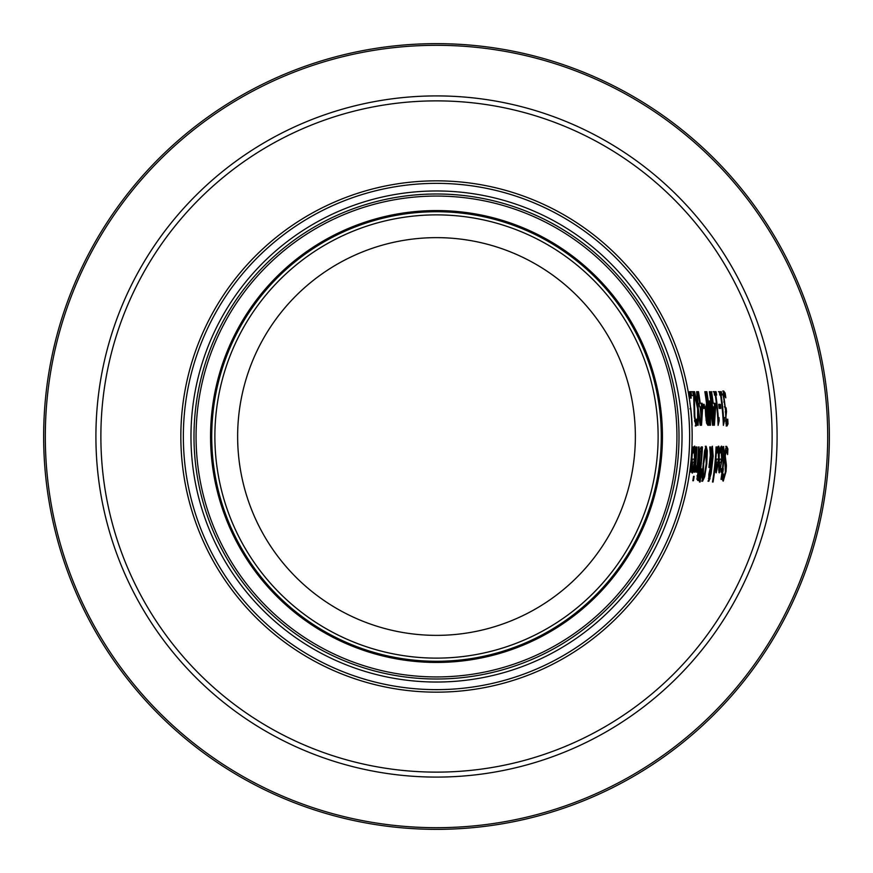 <?xml version="1.0" encoding="UTF-8"?>
<svg xmlns="http://www.w3.org/2000/svg" width="873" height="873" viewBox="0 0 873 873"><rect width="100%" height="100%" fill="white"/><g stroke="black" fill="none" stroke-linecap="round" stroke-linejoin="round"><path stroke-width="1.31" d="M690.008 408.771L690.75 407.964A255.844 255.844 0 0 1 692.093 425.26L691.918 425.26M688.23 391.824L688.775 392.894A256.018 256.018 0 0 1 689.55 397.651L688.775 395.851M721.174 450.086L719.93 453.131A283.911 283.911 0 0 0 720.16 448.504L721.316 446.387C722.277 445.044 722.56 449.388 722.157 459.416L719.297 472.85L718.719 470.045L719.265 461.424A283.856 283.856 0 0 0 719.45 459.111L721.644 459.111L721.174 450.086L719.625 451.199M719.45 459.111L720.792 459.111M721.327 459.111L721.033 462.352M719.93 469.27L718.915 472.413M720.902 446.714L721.556 450.577M718.73 469.259L719.745 469.368L720.607 467.382L721.371 462.352L719.177 462.352M720.52 462.352L719.701 462.352L719.374 467.404L718.806 467.404M719.374 467.404L719.745 469.368M717.857 446.714L718.512 450.577M718.283 459.111L717.977 462.352M718.13 450.086L716.886 453.131A280.877 280.877 0 0 0 717.126 448.504L718.283 446.387C719.243 445.044 719.527 449.388 719.112 459.416L716.231 472.85L715.664 470.045L716.209 461.424A280.822 280.822 0 0 0 716.406 459.111L718.599 459.111L718.13 450.086L716.58 451.199M716.875 469.27L715.86 472.413M716.406 459.111L717.748 459.111M716.689 469.368L718.315 462.352L716.646 462.352L716.689 469.368L715.674 469.259M716.318 467.404L715.751 467.404M717.464 462.352L716.133 462.352M722.637 476.931L723.815 477.258L725.387 471.977L724.623 456.524L725.408 449.399L726.62 446.354L727.896 448.962A291.669 291.669 0 0 1 727.602 454.571L726.511 450.217L725.212 450.664M724.274 476.8L722.833 480.837M724.415 460.529L725.539 467.219M725.779 446.354L727.056 448.962A290.818 290.818 0 0 1 726.969 450.839M726.511 450.217L725.245 455.826L726.423 465.451L726.03 471.518L723.28 481.11L722.342 478.939A288.974 288.974 0 0 0 723.084 473.613L723.084 473.613M723.128 473.613L723.815 477.258M726.423 465.451L725.572 465.451M726.009 462.483L725.157 462.483M727.896 448.962L727.056 448.962M716.046 446.954L716.046 446.954A279.742 279.742 0 0 1 712.521 482.016L712.521 482.016M716.58 446.954A280.277 280.277 0 0 1 713.055 482.016M721.153 472.14L721.022 472.14A286.748 286.748 0 0 0 721.436 468.626L721.567 468.626M722.462 468.626A287.763 287.763 0 0 1 722.047 472.14L721.022 472.14M723.171 446.932L723.488 450.206M721.436 468.626L722.418 468.626A287.719 287.719 0 0 0 723.521 456.634L723.739 451.745L722.92 450.162M723.379 450.162L722.877 450.981A286.748 286.748 0 0 0 723.051 447.172L723.662 446.463L724.175 454.68A288.254 288.254 0 0 1 722.953 468.626L723.313 468.626A288.614 288.614 0 0 1 722.899 472.14L722.538 472.14A288.254 288.254 0 0 1 721.545 479.375L721.011 479.375A287.719 287.719 0 0 0 722.004 472.14M722.899 472.14L721.687 472.14M704.675 476.68L702.59 481.219L701.947 476.68L704.587 450.817L706.148 446.245L707.294 450.817L706.803 463.738L704.675 476.68L703.824 476.68L701.728 481.219M705.297 446.245L706.464 451.025M703.202 477.367L704.653 473.875L706.224 463.738L705.973 450.108L703.66 463.738L703.202 477.367L701.947 476.516M705.973 450.108L704.555 450.992M708.45 478.382L709.356 478.393L710.589 473.668L710.797 467.513L709.356 478.393L708.036 481.219M710.666 466.018L710.731 467.513M711.113 464.36L710.709 465.8M711.942 446.692L712.455 450.654M710.251 455.946L710.338 457.747M712.073 449.922L710.971 453.753L711.408 464.36L712.499 457.266L712.073 449.922L711.146 449.933M710.469 451.767L710.218 453.142M710.797 467.513L710.142 467.513M710.971 453.753L710.262 453.753M711.408 464.36L710.687 464.36M710.469 457.747L709.487 467.459L708.931 467.459A274.187 274.187 0 0 0 709.171 465.287L710.338 455.248L709.782 446.954L710.502 446.954L710.851 451.767L712.379 446.245L713.154 456.175L711.168 473.45L708.887 481.219L708.865 474.257L710.709 465.909L710.022 457.747M709.487 467.459L708.931 467.459M710.109 478.808L709.247 478.808M711.506 465.964L710.687 465.964M710.851 451.767L710.131 451.767M710.502 446.954L709.782 446.954M701.881 468.954L700.081 482.016L699.448 482.016L701.499 468.954M700.081 482.016L699.448 482.016M701.586 446.954A265.294 265.294 0 0 1 701.401 450.763M700.441 463.159A265.294 265.294 0 0 1 700.048 466.891M698.727 476.713A265.294 265.294 0 0 1 698.116 480.521L698.967 480.521L697.843 480.521L696.949 479.157L698.946 465.778A264.072 264.072 0 0 0 698.967 465.615L699.895 449.671L701.226 446.954L702.427 446.954A266.134 266.134 0 0 1 698.967 480.521M698.596 462.297L699.251 463.159L700.735 463.159A265.578 265.578 0 0 0 701.696 450.763L699.491 452.181M701.237 450.763L699.36 452.181M696.981 475.84L697.625 476.713L699.011 476.713A265.578 265.578 0 0 0 700.332 466.891L698.913 468.004L697.833 475.84L697.091 475.84M699.699 466.891L698.575 466.968M697.833 475.84L698.476 476.713M700.211 452.181L699.448 462.297L698.695 462.297M699.448 462.297L700.102 463.159M695.748 467.601L695.748 467.601A261.103 261.103 0 0 1 695.181 472.009L696.796 468.386L695.945 468.386L695.41 470.285M696.043 467.786L697.211 464.829A262.249 262.249 0 0 0 698.542 446.954L698.542 446.954M699.066 446.954A262.773 262.773 0 0 1 696.85 472.14L696.316 472.14A262.249 262.249 0 0 0 696.796 468.386M696.687 466.706A261.933 261.933 0 0 1 696.479 468.386M694.733 472.14L694.199 472.14A260.154 260.154 0 0 0 696.447 446.954L696.97 446.954A260.689 260.689 0 0 1 694.733 472.14L694.199 472.14M693.555 476.331L694.155 476.331L693.555 476.331A260.121 260.121 0 0 1 692.824 480.739L693.435 480.739L692.824 480.739M694.155 476.331A260.721 260.721 0 0 1 693.435 480.739M694.155 450.086L692.9 453.131A256.935 256.935 0 0 0 693.151 448.504L694.319 446.387C695.301 445.023 695.552 449.366 695.083 459.416C693.719 469.761 692.715 474.235 692.071 472.85L691.525 470.045L692.169 461.424A256.88 256.88 0 0 0 692.376 459.111L694.57 459.111L694.155 450.086L692.605 451.199M692.376 459.111L693.719 459.111M694.253 459.111L693.926 462.352M692.747 469.27L691.7 472.413M693.893 446.714L694.537 450.577M691.547 469.259L692.573 469.368L693.446 467.382L694.264 462.352L692.071 462.352M693.413 462.352L692.595 462.352L692.213 467.404L691.645 467.404M692.213 467.404L692.573 469.368M726.871 422.074L727.733 419.138A291.789 291.789 0 0 1 728.017 423.896L727.002 425.969L726.041 424.06L725.528 410.354A290.207 290.207 0 0 0 725.496 410.026L723.095 394.083L723.673 390.984L725.147 393.057A291.898 291.898 0 0 1 725.823 397.815L724.295 394.88L723.913 396.757L725.157 406.84L726.15 408.04A291.047 291.047 0 0 1 726.489 411.761L725.878 417.392L726.871 422.074L725.463 421.037M727.078 421.943A290.938 290.938 0 0 1 727.165 423.896L726.15 425.969M728.017 423.896L727.165 423.896M726.303 411.761L725.256 411.892M725.299 408.04A290.196 290.196 0 0 1 725.485 410.015M725.518 410.365A290.196 290.196 0 0 1 725.638 411.761M725.91 408.04L724.306 406.84M723.913 396.757L723.248 396.757M724.295 394.88L723.15 395.316M725.147 393.057L724.295 393.057A291.058 291.058 0 0 1 724.59 395.065M722.811 390.984L724.295 393.057M692.093 446.954L692.093 446.954A255.811 255.811 0 0 1 690.63 465.778L690.368 466.695M692.627 446.954A256.335 256.335 0 0 1 690.347 472.14L689.812 472.14A255.811 255.811 0 0 0 690.194 469.336L690.041 469.336M690.194 469.336L689.921 470.318M718.708 404.341L719.45 404.341A284.773 284.773 0 0 1 719.887 408.422L719.145 408.422A284.031 284.031 0 0 0 718.708 404.341L719.45 404.341M720.301 404.341A285.624 285.624 0 0 1 720.738 408.422L719.145 408.422M723.422 417.61A287.544 287.544 0 0 1 723.608 420.688L723.171 421.081M718.457 391.693L720.531 391.693A287.544 287.544 0 0 1 721.054 395.12M724.274 417.61L723.51 417.61L724.274 417.61A288.385 288.385 0 0 1 724.459 420.688L723.608 420.688M724.459 420.688L723.368 425.369A287.086 287.086 0 0 0 720.585 395.12L719.832 395.12A286.344 286.344 0 0 0 719.308 391.693L721.382 391.693A288.385 288.385 0 0 1 721.906 395.12L721.131 395.12A287.621 287.621 0 0 1 723.51 417.61L722.964 417.61M721.131 395.12L720.585 395.12M721.382 391.693L720.531 391.693M713.59 406.84A278.673 278.673 0 0 1 714.671 419.957L715.009 406.84L712.543 406.84A277.625 277.625 0 0 0 712.128 403.228L712.63 403.228A278.127 278.127 0 0 0 710.993 391.693L710.993 391.693M711.539 391.693A278.673 278.673 0 0 1 713.176 403.228L712.324 403.228M714.19 403.228L713.176 403.228L714.19 403.228A279.676 279.676 0 0 1 714.594 406.84M715.042 403.228A280.517 280.517 0 0 1 715.565 407.964L714.398 425.26A278.127 278.127 0 0 0 713.045 406.84M715.565 407.964L714.998 407.964M714.387 419.957L714.256 422.226M718.163 417.61A282.295 282.295 0 0 1 718.359 420.688L717.922 421.081M713.143 391.693L715.216 391.693A282.295 282.295 0 0 1 715.751 395.12M719.014 417.61L718.25 417.61L719.014 417.61A283.147 283.147 0 0 1 719.199 420.688L718.359 420.688M719.199 420.688L718.119 425.369A281.848 281.848 0 0 0 715.293 395.12L714.54 395.12A281.095 281.095 0 0 0 714.005 391.693L716.078 391.693A283.147 283.147 0 0 1 716.602 395.12L715.838 395.12A282.383 282.383 0 0 1 718.25 417.61L717.704 417.61M715.838 395.12L715.293 395.12M716.078 391.693L715.216 391.693M706.268 391.693L706.835 391.693L706.268 391.693A273.467 273.467 0 0 1 709.727 425.26L710.502 425.26L709.727 425.26M706.835 391.693A274.024 274.024 0 0 1 710.055 420.611L709.498 420.611M710.055 420.611L709.312 400.947M709.651 400.947L712.084 420.611M712.586 420.611A276.545 276.545 0 0 0 709.389 391.693L709.913 391.693A277.057 277.057 0 0 1 713.328 425.26L712.564 425.26L710.12 406.567L710.502 425.26M709.684 420.611L709.673 423.962M713.328 425.26L712.564 425.26M712.259 420.611A276.217 276.217 0 0 1 712.423 423.754M706.344 404.21A271.765 271.765 0 0 1 706.77 408.018M707.85 421.397A271.765 271.765 0 0 1 708.036 425.26M706.006 420.12L706.824 421.397L708.134 421.397A272.06 272.06 0 0 0 707.065 408.018L705.308 410.026M706.672 408.018L705.286 408.564M705.984 410.026L706.846 420.12L707.676 421.397M704.838 391.693L705.406 391.693L704.838 391.693A272.06 272.06 0 0 1 706.628 404.21L705.286 407.691L705.613 415.144L706.628 423.165L707.828 425.26L708.876 425.26A272.616 272.616 0 0 0 705.406 391.693M700.637 406.84A265.796 265.796 0 0 1 701.783 419.957L702.056 406.84L699.589 406.84A264.759 264.759 0 0 0 699.153 403.228L699.655 403.228A265.25 265.25 0 0 0 697.942 391.693L697.942 391.693M698.487 391.693A265.796 265.796 0 0 1 700.201 403.228L699.349 403.228M701.215 403.228L700.201 403.228L701.215 403.228A266.8 266.8 0 0 1 701.652 406.84M702.078 403.228A267.651 267.651 0 0 1 702.623 407.964L701.521 425.26A265.25 265.25 0 0 0 700.091 406.84M702.623 407.964L702.056 407.964M701.488 419.957L701.368 422.226M701.783 419.957L701.237 419.957M703.78 408.422L703.038 408.422A268.011 268.011 0 0 0 702.579 404.341L703.322 404.341A268.753 268.753 0 0 1 703.78 408.422M702.579 404.341L704.173 404.341A269.604 269.604 0 0 1 704.631 408.422L703.038 408.422M704.173 404.341L703.322 404.341M693.915 391.693L694.57 391.693L693.915 391.693L697.625 408.717L697.549 425.26L698.149 425.26L697.549 425.26M694.57 391.693L697.56 405.072L696.927 405.072M697.56 405.072L696.654 391.693L697.265 391.693L696.654 391.693M697.265 391.693L698.258 408.499L697.582 408.499M697.298 405.072L697.374 407.375M698.258 408.499L700.812 425.26L700.168 425.26L698.28 412.121L698.149 425.26M697.658 409.841L698.051 412.121M698.28 412.121L697.691 412.121M700.812 425.26L700.168 425.26M692.846 395.589L690.75 395.589M696.119 421.954A260.023 260.023 0 0 1 696.218 423.951L695.235 425.969M694.493 420.71L695.094 422.074L695.934 422.074L696.763 419.16M690.096 391.693L692.726 391.693A260.11 260.11 0 0 1 693.369 395.589M696.796 419.16A260.874 260.874 0 0 1 697.069 423.951L696.218 423.951M697.069 423.951L696.087 425.969L694.286 416.748L693.697 395.589L691.612 395.589A258.375 258.375 0 0 0 690.958 391.693L693.588 391.693A260.962 260.962 0 0 1 694.362 396.451L693.719 396.451M694.362 396.451L694.843 416.497L695.934 422.074M693.588 391.693L692.726 391.693M689.474 391.693L690.15 391.693L689.474 391.693A256.913 256.913 0 0 1 690.521 398.11L691.209 398.11L690.521 398.11M690.15 391.693A257.579 257.579 0 0 1 691.209 398.11M436.5 100.875A335.625 335.625 0 0 0 100.875 436.5A335.625 335.625 0 0 0 436.5 772.125A335.625 335.625 0 0 0 772.125 436.5A335.625 335.625 0 0 0 436.5 100.875M458.139 691.241A255.658 255.658 0 0 0 691.241 414.861A255.658 255.658 0 0 0 414.861 181.759A255.658 255.658 0 0 0 181.759 458.139A255.658 255.658 0 0 0 458.139 691.241M419.662 238.351A198.858 198.858 0 0 1 634.649 419.662A198.858 198.858 0 0 1 453.338 634.649A198.858 198.858 0 0 1 238.351 453.338A198.858 198.858 0 0 1 436.5 237.642A198.858 198.858 0 0 1 635.358 436.5M237.642 436.5A198.858 198.858 0 0 0 453.338 634.649M436.5 829.35A392.85 392.85 0 0 1 43.65 436.5A392.85 392.85 0 0 1 436.5 43.65A392.85 392.85 0 0 0 43.65 436.5A392.85 392.85 0 0 0 436.5 829.35A392.85 392.85 0 0 0 829.35 436.5A392.85 392.85 0 0 0 436.5 43.65A392.85 392.85 0 0 0 43.65 436.5A392.85 392.85 0 0 0 436.5 829.35A392.85 392.85 0 0 0 829.35 436.5A392.85 392.85 0 0 0 436.5 43.65M722.157 459.416L721.305 459.416M719.112 459.416L718.261 459.416M726.03 471.518L725.441 471.518M725.376 460.966L724.535 460.966M725.245 455.826L724.666 455.826M707.294 450.817L706.443 450.817M706.803 463.738L706.224 463.738M702.776 473.875L702.121 473.875M703.66 463.738L703.071 463.738M709.487 473.821L708.931 473.821M711.168 473.45L710.622 473.45M713.154 456.175L712.564 456.175M698.913 468.004L698.324 468.004M698.127 472.326L697.538 472.326M699.568 457.07L698.989 457.07M695.083 459.416L694.231 459.416M726.314 421.037L725.594 421.037M725.878 417.392L725.299 417.392M725.157 406.84L724.514 406.84M724.361 401.973L723.782 401.973M706.192 415.002L705.602 415.002M706.846 420.12L706.115 420.12M695.345 420.71L694.657 420.71M694.843 416.497L694.275 416.497M694.471 404.537L693.817 404.537M184.268 457.932A253.148 253.148 0 0 1 415.068 184.268A253.148 253.148 0 0 1 688.732 415.068A253.148 253.148 0 0 1 457.932 688.732A253.148 253.148 0 0 1 184.268 457.932M457.288 681.147A245.531 245.531 0 0 0 681.147 415.712A245.531 245.531 0 0 0 415.712 191.853A245.531 245.531 0 0 0 191.853 457.288A245.531 245.531 0 0 0 457.288 681.147M455.259 657.325A221.622 221.622 0 0 1 215.675 455.259A221.622 221.622 0 0 1 417.741 215.675A221.622 221.622 0 0 1 657.325 417.741A221.622 221.622 0 0 1 455.259 657.325M660.468 417.469A224.776 224.776 0 0 0 417.469 212.532A224.776 224.776 0 0 0 212.532 455.531A224.776 224.776 0 0 0 455.531 660.468A224.776 224.776 0 0 0 660.468 417.469M455.63 661.625A225.932 225.932 0 0 0 661.625 417.37A225.932 225.932 0 0 0 417.37 211.375A225.932 225.932 0 0 0 211.375 455.63A225.932 225.932 0 0 0 455.63 661.625M194.865 457.026A242.508 242.508 0 0 1 415.974 194.865A242.508 242.508 0 0 1 678.135 415.974A242.508 242.508 0 0 1 457.026 678.135A242.508 242.508 0 0 1 194.865 457.026M676.073 416.148A240.435 240.435 0 0 0 416.148 196.927A240.435 240.435 0 0 0 196.927 456.852A240.435 240.435 0 0 0 456.852 676.073A240.435 240.435 0 0 0 676.073 416.148M436.5 827.691A391.191 391.191 0 0 1 45.309 436.5A391.191 391.191 0 0 1 436.5 45.309A391.191 391.191 0 0 1 827.691 436.5A391.191 391.191 0 0 1 436.5 827.691M436.5 777.09A340.59 340.59 0 0 0 777.09 436.5A340.59 340.59 0 0 0 436.5 95.91A340.59 340.59 0 0 0 95.91 436.5A340.59 340.59 0 0 0 436.5 777.09"/></g></svg>
